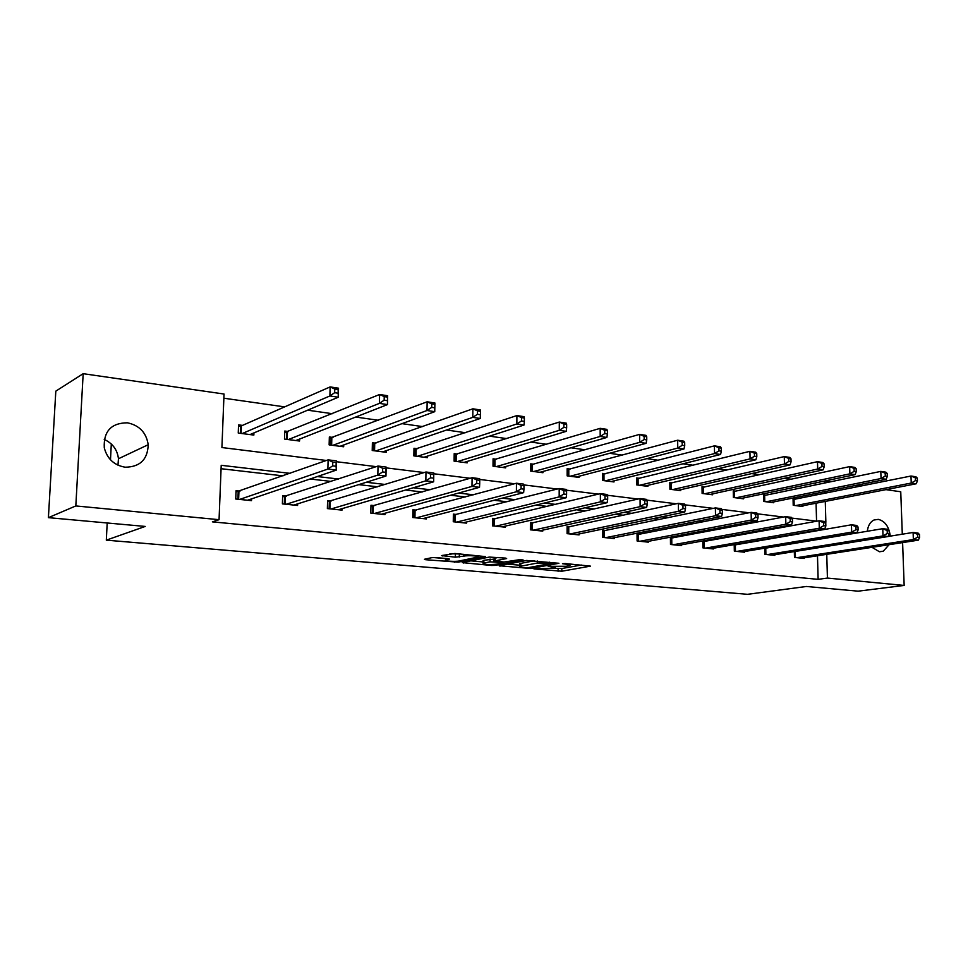 <?xml version="1.0" encoding="UTF-8"?>
<svg xmlns="http://www.w3.org/2000/svg" width="968" height="968" viewBox="0 0 968 968"><rect width="100%" height="100%" fill="white"/><g stroke="black" fill="none" stroke-linecap="round" stroke-linejoin="round"><path stroke-width="1.45" d="M533.949 568.918L561.815 571.229L590.444 566.135L565.445 563.57L562.469 563.703L566.353 564.259C569.571 564.586 570.696 565.01 569.753 565.518L566.147 566.268L548.154 566.304L551.76 566.921C554.979 567.248 556.116 567.659 555.184 568.143L533.949 568.918M104.217 439.424C112.615 443.32 117.358 449.757 118.459 458.747L117.975 465.184M127.365 422.798C139.368 425.315 146.313 432.623 148.213 444.711C147.68 459.534 139.985 467.024 125.138 467.205C114.127 465.257 107.17 458.784 104.278 447.797C103.479 431.341 111.175 423.004 127.365 422.798M867.328 531.263C868.018 525.648 870.232 521.897 873.959 520.01L878.303 519.368C885.03 521.099 889.023 526.689 890.282 536.127M889.108 544.681L883.264 551.203L879.392 551.724L872.011 547.331M435.794 557.568L431.873 557.653L424.42 559.274L425.714 559.722L458.287 562.154L485.331 556.6L454.875 553.478L441.565 555.584L455.371 557.169L463.817 556.14C468.04 555.148 480.818 556.043 477.732 557.108L459.376 560.944C455.275 561.888 442.715 561.016 445.679 559.988L449.515 559.117L448.257 558.669L435.794 557.568M902.6 542.588L904.16 585.434L858.12 591.17L806.429 586.475L747.502 594.316L106.311 540.156L145.224 526.435L48.4 517.65L75.819 505.937L83.175 373.684L224.031 394.024L221.914 447.543L326.385 460.478M904.16 585.434L827.422 578.065L826.757 554.325M290.097 473.352L221.212 465.305L219.058 519.683L212.379 521.861L818.117 579.348L827.422 578.065M219.058 519.683L75.819 505.937M499.149 565.736L530.742 568.506L558.923 563.279L526.507 560.46L499.149 565.736M491.272 565.457L462.208 562.602L489.3 557.072L505.465 558.088L506.639 558.536L494.854 560.92L503.965 562.057L519.526 559.686L523.083 559.928L495.071 565.385L491.272 565.457L491.284 564.586M48.4 517.65L55.817 391.145L83.175 373.684M885.974 489.639L900.748 491.768L902.297 534.191M111.308 444.009L110.485 459.788M107.194 522.986L106.311 540.156M288.537 431.546L284.761 431.038L284.495 439.073L299.548 441.033L299.62 439.048M375.923 443.187L372.402 442.727L372.22 450.495L386.256 452.322L386.292 450.652M457.477 454.065L454.198 453.629L454.089 461.143L467.205 462.849L467.229 461.434M533.791 464.241L530.706 463.829L530.67 471.113L542.963 472.711L542.963 471.476M605.339 473.776L602.447 473.388L602.471 480.455L614.002 481.955L613.99 480.878M672.554 482.742L669.832 482.379L669.904 489.239L680.746 490.643L680.734 489.687M735.825 491.175L733.26 490.836L733.381 497.491L743.593 498.822L743.581 497.963M795.478 499.125L793.058 498.81L793.215 505.284L802.859 506.542L802.835 505.768M816.556 521.147L816.072 503.203M815.855 495.059L815.806 493.438M815.576 484.932L815.528 482.923M791.171 479.233L784.407 478.265M759.493 474.707L751.688 473.594M726.799 470.037L717.893 468.766M693.064 465.221L682.985 463.781M658.228 460.248L646.89 458.626M622.23 455.105L609.574 453.29M585.011 449.793L570.951 447.785M546.521 444.288L530.96 442.074M506.688 438.601L489.518 436.144M465.439 432.708L446.563 430.01M422.689 426.61L401.986 423.645M378.367 420.269L355.716 417.039M332.375 413.711L307.655 410.178M284.628 406.887L223.862 398.211M766.075 495.205L763.595 494.878L763.728 501.448L773.65 502.743L773.638 501.92M704.656 487.025L702.018 486.674L702.115 493.426L712.642 494.793L712.63 493.886M639.461 478.325L636.654 477.95L636.702 484.907L647.882 486.372L647.882 485.343M570.128 469.081L567.151 468.681L567.139 475.857L579.045 477.406L579.045 476.256M496.257 459.231L493.075 458.808L493.014 466.213L505.707 467.859L505.707 466.54M417.389 448.716L413.989 448.269L413.856 455.904L427.42 457.67L427.445 456.134M332.992 437.463L329.35 436.979L329.132 444.881L343.664 446.768L343.713 444.965M242.472 425.4L238.552 424.879L238.249 433.059L253.846 435.08L253.931 432.902M825.305 480.878L831.101 481.713M856.111 485.319L860.975 486.021M802.569 533.271L800.766 533.066M770.625 529.544L767.709 529.193M737.64 525.684L733.55 525.201M703.591 521.704L698.255 521.074M668.404 517.59L661.737 516.803M632.043 513.342L623.949 512.387M594.425 508.938L584.817 507.813M555.499 504.389L544.27 503.07M515.194 499.669L502.223 498.157M473.425 494.793L458.602 493.063M430.119 489.723L413.312 487.763M385.204 484.472L366.255 482.258M338.558 479.027L317.335 476.546M825.147 522.212L825.861 522.296L825.28 501.412M825.051 493.208L825.002 491.587M824.76 483.032L824.7 480.999M336.561 461.736L376.225 466.649M386.135 467.871L424.117 472.565M433.785 473.763L470.182 478.277M479.668 479.45L514.504 483.758M523.833 484.907L557.181 489.046M566.365 490.183L598.321 494.128M607.359 495.253L637.997 499.04M646.89 500.141L676.281 503.784M685.041 504.86L713.247 508.357M721.874 509.422L748.966 512.774M757.46 513.827L783.499 517.057M791.86 518.086L816.907 521.183M793.373 534.868L791.57 534.663M761.501 531.19L758.597 530.851M728.614 527.379L724.536 526.907M694.661 523.458L689.349 522.841M659.595 519.405L652.952 518.63M623.356 515.218L615.285 514.286M585.882 510.886L576.299 509.773M547.101 506.397L535.921 505.102M506.966 501.763L494.055 500.262M465.39 496.947L450.628 495.241M422.29 491.974L405.568 490.038M377.593 486.807L358.753 484.629M331.201 481.435L310.099 479.003M283.019 475.869L221.079 468.706M818.117 579.348L817.488 555.765M251.547 498.895L251.486 500.65L235.744 499.004L236.059 490.716L240.016 491.139M297.612 503.868L297.563 505.465L282.39 503.88L282.656 495.737L286.455 496.136M342.055 508.66L342.019 510.124L327.378 508.587L327.595 500.577L331.274 500.976M384.974 513.27L384.937 514.613L370.804 513.125L370.974 505.248L374.519 505.635M426.428 517.711L426.404 518.945L412.743 517.517L412.876 509.773L416.313 510.136M466.491 521.982L466.479 523.131L453.266 521.752L453.375 514.129L456.69 514.492M505.248 526.12L505.248 527.185L492.47 525.854L492.531 518.352L495.737 518.703M542.758 530.113L542.758 531.105L530.379 529.823L530.416 522.442L533.525 522.768M579.07 533.973L579.07 534.905L567.091 533.658L567.103 526.386L570.104 526.713M614.244 537.712L614.244 538.583L602.64 537.373L602.616 530.222L605.532 530.537M648.33 541.33L648.342 542.153L637.089 540.979L637.041 533.925L639.872 534.227M681.387 544.839L681.399 545.613L670.497 544.464L670.425 537.53L673.159 537.821M713.464 548.227L713.476 548.965L702.889 547.852L702.792 541.015L705.442 541.306M735.002 544.488L736.781 544.681M744.586 551.518L744.598 552.22L734.325 551.143L734.216 544.621M766.45 547.876L767.213 547.961M774.811 554.724L774.823 555.378L764.841 554.337L764.72 548.166M804.166 557.822L804.178 558.451L794.486 557.435L794.341 551.578M554.712 568.301L561.815 568.531L581.369 565.022M507.534 564.114L519.731 565.203M526.592 567.974L553.091 563.049L537.349 563.025L519.731 566.425C518.763 566.946 519.961 567.357 523.289 567.696L526.592 567.974M519.743 564.308L520.808 563.364L534.518 560.75M483.056 561.948L470.714 560.847M498.024 557.411L494.878 558.294M483.843 563.073L483.044 563.303C484.036 564.55 488.501 564.84 496.439 564.187L503.009 562.88L501.847 562.469L490.05 561.851L483.843 563.073L483.879 560.266L483.068 561.053M483.879 560.266L494.866 559.008M449.902 553.781L460.344 553.974M433.144 557.52L445.704 558.633M800.451 506.228L916.188 483.782L911.251 483.044L910.985 476.026L793.082 499.548M915.353 477.793L910.985 476.026L915.922 476.776L917.325 478.095L915.353 477.793L915.462 480.612L917.434 480.902L917.325 478.095M915.462 480.612L911.251 483.044L795.635 505.599M917.434 480.902L916.188 483.782M796.918 557.689L913.369 539.563L918.342 540.156L801.77 558.197M888.164 536.466L913.102 532.461L918.075 533.078L919.491 534.566L917.507 534.324L917.616 537.167L919.6 537.409L919.491 534.566M917.616 537.167L913.369 539.563L913.102 532.461L917.507 534.324M918.342 540.156L919.6 537.409M771.181 502.416L886.144 479.281L881.049 478.519L880.807 471.392L763.607 495.652M885.2 473.183L880.807 471.392L885.901 472.178L887.232 473.497L885.2 473.183L885.296 476.038L887.329 476.353L887.232 473.497M885.296 476.038L881.049 478.519L766.22 501.775M887.329 476.353L886.144 479.281M741.052 498.496L855.143 474.635L849.88 473.848L849.65 466.612L733.272 491.635M854.066 468.427L849.65 466.612L854.913 467.423L856.184 468.754L854.066 468.427L854.163 471.331L856.269 471.646L856.184 468.754M854.163 471.331L849.88 473.848L735.934 497.83M856.269 471.646L855.143 474.635M767.346 554.591L883.01 535.909L888.14 536.526L772.343 555.112M764.72 548.311L882.768 528.685L887.886 529.327L889.241 530.839L887.184 530.585L887.293 533.465L889.338 533.719L889.241 530.839M887.293 533.465L883.01 535.909L882.768 528.685L887.184 530.585M888.14 536.526L889.338 533.719M736.902 551.409L851.671 532.134L856.97 532.763L742.045 551.954M734.216 545.057L851.453 524.801L856.74 525.455L858.011 526.979L855.894 526.713L855.99 529.653L858.108 529.907L858.011 526.979M855.99 529.653L851.671 532.134L851.453 524.801L855.894 526.713M856.97 532.763L858.108 529.907M710.016 494.454L823.127 469.843L817.694 469.02L817.5 461.675L702.03 487.509M821.941 463.515L817.5 461.675L822.921 462.51L824.107 463.853L821.941 463.515L822.014 466.455L824.191 466.794L824.107 463.853M822.014 466.455L817.694 469.02L704.752 493.765M824.191 466.794L823.127 469.843M705.551 548.13L819.303 528.238L824.772 528.891L710.839 548.687M702.804 541.693L819.097 520.784L824.567 521.474L825.764 522.998L823.574 522.732L823.659 525.709L825.849 525.975L825.764 522.998M823.659 525.709L819.303 528.238L819.097 520.784L823.574 522.732M824.772 528.891L825.849 525.975M678.048 490.292L790.057 464.882L784.443 464.047L784.274 456.581L669.844 483.25M788.739 458.445L784.274 456.581L789.888 457.44L790.989 458.784L788.739 458.445L788.811 461.434L791.062 461.772L790.989 458.784M788.811 461.434L784.443 464.047L672.627 489.59M791.062 461.772L790.057 464.882M673.232 544.754L785.859 524.208L791.509 524.886L678.689 545.323M670.425 538.232L785.677 516.646L791.328 517.348L792.441 518.884L790.178 518.606L790.251 521.643L792.514 521.909L792.441 518.884M790.251 521.643L785.859 524.208L785.677 516.646L790.178 518.606M791.509 524.886L792.514 521.909M645.099 486.009L755.887 459.764L750.079 458.892L749.934 451.318L636.666 478.87M754.423 453.193L749.934 451.318L755.73 452.201L756.746 453.556L754.423 453.193L754.483 456.231L756.807 456.594L756.746 453.556M754.483 456.231L750.079 458.892L639.509 485.283M756.807 456.594L755.887 459.764M639.921 541.269L751.277 520.046L757.121 520.748L645.547 541.862M637.053 534.675L751.132 512.35L756.964 513.076L757.992 514.637L755.645 514.347L755.718 517.42L758.053 517.711L757.992 514.637M755.718 517.42L751.277 520.046L751.132 512.35L755.645 514.347M757.121 520.748L758.053 517.711M611.123 481.58L720.543 454.476L714.529 453.569L714.408 445.861L602.447 474.356M718.921 447.773L714.408 445.861L720.41 446.78L721.329 448.136L718.921 447.773L718.97 450.858L721.378 451.221L721.329 448.136M718.97 450.858L714.529 453.569L605.363 480.83M721.378 451.221L720.543 454.476M576.081 477.018L683.965 448.995L677.745 448.063L677.66 440.222L567.151 469.698M682.186 442.158L677.66 440.222L683.868 441.178L684.678 442.533L682.186 442.158L682.234 445.304L684.715 445.679L684.678 442.533M682.234 445.304L677.745 448.063L570.128 476.244M684.715 445.679L683.965 448.995M539.902 472.311L646.104 443.32L639.666 442.364L639.606 434.39L530.706 464.882M644.156 436.35L639.606 434.39L646.043 435.37L646.733 436.737L644.156 436.35L644.18 439.532L646.757 439.932L646.733 436.737M644.18 439.532L639.666 442.364L533.755 471.513M646.757 439.932L646.104 443.32M502.537 467.447L606.875 437.451L600.196 436.447L600.172 428.34L493.063 459.921M604.746 430.324L600.172 428.34L606.851 429.356L607.42 430.724L604.746 430.324L604.758 433.567L607.432 433.979L607.42 430.724M604.758 433.567L600.196 436.447L496.197 466.624M607.432 433.979L606.875 437.451M463.938 462.426L566.207 431.353L559.286 430.324L559.298 422.06L454.173 454.791M563.884 424.081L559.298 422.06L566.219 423.125L566.655 424.504L563.884 424.081L563.884 427.384L566.655 427.808L566.655 424.504M563.884 427.384L559.286 430.324L457.38 461.579M566.655 427.808L566.207 431.353M424.032 457.235L524.027 425.037L516.851 423.96L516.9 415.562L413.965 449.491M521.498 417.595L516.9 415.562L524.075 416.663L524.378 418.031L521.498 417.595L521.474 420.959L524.354 421.395L524.378 418.031M521.474 420.959L516.851 423.96L417.256 456.351M524.354 421.395L524.027 425.037M382.759 451.862L480.237 418.478L472.783 417.365L472.88 408.811L372.365 444.022M477.49 410.868L472.88 408.811L480.334 409.948L480.479 411.327L477.49 410.868L477.454 414.292L480.443 414.752L480.479 411.327M477.454 414.292L472.783 417.365L375.741 450.955M480.443 414.752L480.237 418.478M340.046 446.309L434.753 411.666L427.009 410.505L427.154 401.793L329.314 438.347M431.776 403.886L427.154 401.793L434.898 402.978L434.874 404.358L431.776 403.886L431.716 407.371L434.814 407.843L434.874 404.358M431.716 407.371L427.009 410.505L332.774 445.353M434.814 407.843L434.753 411.666M295.809 440.549L387.478 404.588L379.408 403.378L379.601 394.496L284.713 432.49M384.236 396.614L379.601 394.496L387.66 395.731L387.478 404.588L387.466 397.11L384.236 396.614L384.163 400.171L387.381 400.667M384.163 400.171L379.408 403.378L288.282 439.569M387.466 397.11L387.66 395.731M249.962 434.584L338.28 397.219L329.894 395.96L330.136 386.91L241.395 425.872L238.491 426.416M334.771 389.051L330.136 386.91L338.522 388.192L338.28 397.219L338.135 389.572L334.771 389.051L334.674 392.681L338.038 393.189M334.674 392.681L329.894 395.96L242.169 433.567M338.135 389.572L338.522 388.192M605.557 537.676L715.509 515.738L721.559 516.464L611.352 538.281M602.628 530.996L715.388 507.922L721.426 508.672L722.346 510.233L719.926 509.942L719.974 513.064L722.406 513.367L722.346 510.233M719.974 513.064L715.509 515.738L715.388 507.922L719.926 509.942M721.559 516.464L722.406 513.367M570.104 533.973L678.483 511.273L684.739 512.036L576.081 534.59M567.103 527.209L678.386 503.324L684.642 504.098L685.465 505.683L682.96 505.381L682.997 508.563L685.501 508.865L685.465 505.683M682.997 508.563L678.483 511.273L678.386 503.324L682.96 505.381M684.739 512.036L685.501 508.865M533.489 530.137L640.126 506.663L646.624 507.438L539.672 530.791M530.416 523.289L640.078 498.568L646.551 499.379L647.253 500.964L644.664 500.65L644.688 503.892L647.277 504.207L647.253 500.964M644.688 503.892L640.126 506.663L640.078 498.568L644.664 500.65M646.624 507.438L647.277 504.207M495.676 526.193L600.39 501.872L607.117 502.682L502.065 526.858M492.531 519.247L600.366 493.644L607.081 494.479L607.662 496.088L604.964 495.749L604.976 499.052L607.674 499.379L607.662 496.088M604.976 499.052L600.39 501.872L600.366 493.644L604.964 495.749M607.117 502.682L607.674 499.379M456.594 522.103L559.177 496.911L566.147 497.758L463.188 522.793M453.363 515.073L559.189 488.537L566.159 489.397L566.595 491.018L563.812 490.667L563.799 494.031L566.595 494.37L566.595 491.018M563.799 494.031L559.177 496.911L559.189 488.537L563.812 490.667M566.147 497.758L566.595 494.37M416.167 517.868L516.404 491.768L523.64 492.639L423.004 518.594M412.864 510.765L516.464 483.226L523.688 484.133L523.99 485.754L521.099 485.404L521.074 488.816L523.966 489.167L523.99 485.754M521.074 488.816L516.404 491.768L516.464 483.226L521.099 485.404M523.64 492.639L523.966 489.167M374.35 513.5L471.985 486.42L479.511 487.315L381.416 514.238M370.95 506.3L472.094 477.72L479.608 478.652L479.741 480.297L476.74 479.922L476.692 483.407L479.704 483.77L479.741 480.297M476.692 483.407L471.985 486.42L472.094 477.72L476.74 479.922M479.511 487.315L479.704 483.77M331.056 508.974L425.835 480.854L433.652 481.798L338.376 509.737M327.559 501.69L425.981 471.997L433.797 472.977L433.761 474.623L430.639 474.235L430.579 477.781L433.712 478.168L433.761 474.623M430.579 477.781L425.835 480.854L425.981 471.997L430.639 474.235M433.652 481.798L433.712 478.168M282.62 496.911L378.028 466.056L386.159 467.06L385.966 476.062L293.788 505.078M385.869 472.336L385.966 476.062L377.835 475.082L378.028 466.056L382.687 468.318L382.614 471.936L385.869 472.336L385.954 468.718L382.687 468.318M286.201 504.28L377.835 475.082L382.614 471.936M386.159 467.06L385.954 468.718M236.023 491.962L328.128 459.861L336.586 460.913L336.344 470.085L247.566 500.238M336.077 466.261L336.344 470.085L327.874 469.056L328.128 459.861L332.786 462.159L332.689 465.85L336.077 466.261L336.186 462.583L332.786 462.159M239.701 499.415L327.874 469.056L332.689 465.85M336.586 460.913L336.186 462.583M566.353 563.654L566.353 564.259M561.815 568.531L561.815 571.229M558.1 568.603L558.088 571.314M530.742 567.647L530.742 568.506M499.984 565.578L499.984 566.219M553.091 562.444L553.091 563.049M549.751 562.142L549.751 562.747M537.361 561.004L537.349 563.025M520.808 563.364L520.796 566.147M463.442 562.323L463.43 563.025M495.192 557.979L495.168 560.835M495.084 564.38L495.071 565.385M501.847 561.864L501.847 562.469M493.946 558.923L493.922 561.767M490.074 559.008L490.05 561.851M446.405 558.512L446.381 559.794M463.841 554.301L463.817 556.14M459.352 554.192L459.304 557.084M455.408 554.277L455.371 557.169M442.86 555.293L442.848 556.056M458.3 561.113L458.287 562.154M454.452 561.343L454.44 562.239M425.726 558.972L425.714 559.722M794.026 499.415L794.171 505.405M793.203 499.536L793.349 505.296M794.619 557.447L794.474 551.566M795.442 557.532L795.297 551.433M764.635 495.507L764.768 501.581M763.825 495.628L763.946 501.472M734.385 491.478L734.506 497.637M733.575 491.611L733.683 497.54M765.059 554.361L764.938 548.299M765.894 554.446L765.761 548.203M734.639 551.179L734.53 545.032M735.462 551.264L735.341 544.923M703.24 487.34L703.337 493.583M702.429 487.461L702.514 493.474M703.3 547.9L703.204 541.656M704.111 547.985L704.026 541.56M671.151 483.068L671.223 489.409M670.34 483.201L670.413 489.3M671.005 544.524L670.933 538.196M671.816 544.609L671.744 538.087M638.081 478.664L638.13 485.101M637.271 478.797L637.319 484.992M637.706 541.039L637.67 534.614M638.529 541.124L638.481 534.505M603.971 474.126L603.996 480.66M603.173 474.272L603.197 480.551M568.797 469.444L568.785 476.075M567.998 469.589L567.986 475.966M532.473 464.616L532.448 471.343M531.686 464.761L531.65 471.234M494.975 459.619L494.914 466.455M494.188 459.776L494.128 466.358M456.218 454.464L456.122 461.409M455.444 454.621L455.347 461.312M416.155 449.128L416.034 456.194M415.393 449.297L415.272 456.097M374.725 443.622L374.555 450.798M373.963 443.792L373.805 450.701M331.83 437.911L331.637 445.207M331.08 438.081L330.887 445.111M287.423 431.994L287.181 439.424M286.673 432.176L286.443 439.327M241.395 425.872L241.105 433.422M240.669 426.065L240.391 433.337M603.379 537.446L603.354 530.924M604.189 537.53L604.165 530.815M567.95 533.743L567.95 527.124M568.748 533.828L568.748 527.003M531.371 529.919L531.408 523.192M532.17 530.004L532.194 523.071M493.583 525.975L493.656 519.138M494.382 526.048L494.442 519.005M454.536 521.885L454.633 514.94M455.323 521.97L455.42 514.807M414.171 517.662L414.292 510.608M414.933 517.747L415.066 510.475M372.39 513.294L372.559 506.119M373.152 513.379L373.321 505.974M329.144 508.769L329.35 501.472M329.894 508.853L330.1 501.327M284.35 504.086L284.592 496.657M285.088 504.171L285.33 496.511M237.91 499.234L238.201 491.671M238.636 499.306L238.927 491.514M148.213 444.711L118.459 458.747M883.264 551.203L879.646 551.748M555.196 566.619L555.184 567.526M569.753 563.957L569.753 564.864M553.853 562.517L553.853 563.194M519.743 563.654L519.731 566.425M494.878 558.076L494.854 560.92M483.08 560.484L483.044 563.303M503.021 561.972L503.009 562.674M445.704 558.439L445.679 559.988M477.756 555.571L477.744 556.491"/></g></svg>
